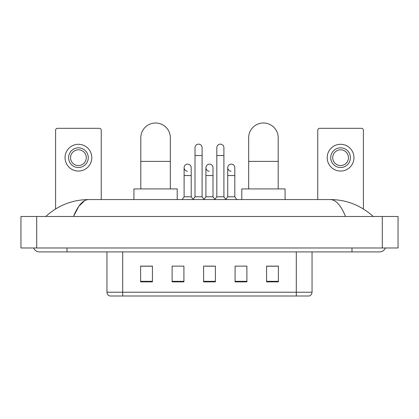 <?xml version="1.0" encoding="UTF-8"?>
<svg xmlns="http://www.w3.org/2000/svg" width="419" height="419" viewBox="0 0 419 419"><rect width="100%" height="100%" fill="white"/><g stroke="black" fill="none" stroke-linecap="round" stroke-linejoin="round"><path stroke-width="0.63" d="M296.296 296.003L296.296 292.221L312.04 292.221C311.93 294.107 310.987 295.369 309.206 296.003L109.794 296.003A3.939 3.939 0 0 1 106.96 292.221L106.96 251.913M278.384 281.867L278.384 266.123L266.578 266.123L266.578 281.867L278.384 281.867M246.896 281.867L246.896 266.123L235.085 266.123L235.085 281.867L246.896 281.867M152.422 281.867L152.422 266.123L140.616 266.123L140.616 281.867L152.422 281.867M183.915 281.867L183.915 266.123L172.104 266.123L172.104 281.867L183.915 281.867M215.403 281.867L215.403 266.123L203.597 266.123L203.597 281.867L215.403 281.867M289.215 296.003L129.785 296.003M266.578 266.201L277.598 266.201M141.402 266.201L152.422 266.201M205.525 266.201L213.397 266.201M33.614 247.98A6.301 6.301 0 0 0 39.449 251.913A6.301 6.301 0 0 1 33.614 247.98A6.301 6.301 0 0 0 39.449 251.913L379.551 251.913A6.301 6.301 0 0 0 385.386 247.98A6.301 6.301 0 0 1 379.551 251.913A6.301 6.301 0 0 0 385.386 247.98A6.301 6.301 0 0 1 379.551 251.913M345.507 216.487C340.993 205.373 335.918 199.727 330.292 199.559L88.708 199.559C83.082 199.727 78.007 205.373 73.493 216.487L78.793 206.31L84.622 200.67M36.694 216.487L398.05 216.487L398.05 247.98L20.95 247.98L20.95 216.487L36.694 216.487L36.694 247.98M330.292 199.559C346.539 199.685 360.864 205.331 373.25 216.487L371.91 215.272M47.09 215.272L45.75 216.487C58.079 205.352 72.398 199.711 88.708 199.559M101.251 199.559L101.251 130.283A1.969 1.969 0 0 0 99.282 128.314L57.56 128.314A1.969 1.969 0 0 0 55.591 130.283L55.591 208.971M78.421 147.839A9.841 9.841 0 0 0 68.58 157.68A9.841 9.841 0 0 0 78.421 167.521A9.841 9.841 0 0 0 88.262 157.68A9.841 9.841 0 0 0 78.421 147.839M78.421 149.808A7.872 7.872 0 0 0 70.549 157.68A7.872 7.872 0 0 0 78.421 165.552A7.872 7.872 0 0 0 86.293 157.68A7.872 7.872 0 0 0 78.421 149.808M78.421 171.062A13.382 13.382 0 0 0 91.803 157.68A13.382 13.382 0 0 0 78.421 144.293A13.382 13.382 0 0 0 65.039 157.68A13.382 13.382 0 0 0 78.421 171.062M140.81 188.932L140.81 137.762A14.759 14.759 0 0 1 155.575 122.997A14.759 14.759 0 0 1 170.334 137.762A14.759 14.759 0 0 0 155.575 122.997M170.334 188.932L170.334 137.762M177.221 199.559L177.221 188.932L133.923 188.932L133.923 199.559M248.666 188.932L248.666 137.762A14.759 14.759 0 0 1 263.425 122.997A14.759 14.759 0 0 1 278.19 137.762A14.759 14.759 0 0 0 263.425 122.997M278.19 188.932L278.19 137.762M285.077 199.559L285.077 188.932L241.779 188.932L241.779 199.559M195.013 155.554L202.099 155.554L202.099 196.804L195.013 196.804L195.013 147.682A3.541 3.541 0 0 1 198.779 144.146A3.541 3.541 0 0 1 202.099 147.682A3.541 3.541 0 0 0 198.779 144.146M195.013 196.804L192.95 199.559M202.099 196.804L204.168 199.559M216.822 155.554L223.908 155.554L223.908 196.804L216.822 196.804L216.822 147.682A3.541 3.541 0 0 1 220.588 144.146A3.541 3.541 0 0 1 223.908 147.682A3.541 3.541 0 0 0 220.588 144.146M216.822 196.804L214.753 199.559M223.908 196.804L225.972 199.559M187.429 171.214A3.541 3.541 0 0 1 184.109 167.679A3.541 3.541 0 0 1 187.874 164.143A3.541 3.541 0 0 1 191.195 167.679L191.195 175.551L184.109 175.551L184.109 167.679M191.195 175.551L191.195 196.804L184.109 196.804L184.109 175.551M184.109 196.804L182.045 199.559M191.195 196.804L193.107 199.35M209.238 171.214A3.541 3.541 0 0 1 205.918 167.679A3.541 3.541 0 0 1 209.683 164.143A3.541 3.541 0 0 1 213.004 167.679L213.004 175.551L205.918 175.551L205.918 167.679M213.004 175.551L213.004 196.804L205.918 196.804L205.918 175.551M205.918 196.804L204.011 199.35M213.004 196.804L214.91 199.35M231.047 171.214A3.541 3.541 0 0 1 227.727 167.679A3.541 3.541 0 0 1 231.492 164.143A3.541 3.541 0 0 1 234.813 167.679L234.813 175.551L227.727 175.551L227.727 167.679M234.813 175.551L234.813 196.804L227.727 196.804L227.727 175.551M227.727 196.804L225.815 199.35M234.813 196.804L236.876 199.559M363.409 208.971L363.409 130.283A1.969 1.969 0 0 0 361.44 128.314L319.718 128.314A1.969 1.969 0 0 0 317.749 130.283L317.749 199.559M340.579 147.839A9.841 9.841 0 0 0 330.738 157.68A9.841 9.841 0 0 0 340.579 167.521A9.841 9.841 0 0 0 350.42 157.68A9.841 9.841 0 0 0 340.579 147.839M340.579 149.808A7.872 7.872 0 0 0 332.707 157.68A7.872 7.872 0 0 0 340.579 165.552A7.872 7.872 0 0 0 348.451 157.68A7.872 7.872 0 0 0 340.579 149.808M340.579 171.062A13.382 13.382 0 0 0 353.961 157.68A13.382 13.382 0 0 0 340.579 144.293A13.382 13.382 0 0 0 327.197 157.68A13.382 13.382 0 0 0 340.579 171.062M106.96 292.221L122.704 292.221L122.704 296.003M122.704 251.913L122.704 292.221L296.296 292.221L296.296 251.913M215.403 281.322L203.597 281.322M183.915 281.322L172.104 281.322M152.422 281.322L140.616 281.322M246.896 281.322L235.085 281.322M278.384 281.322L266.578 281.322M351.997 247.98L351.997 251.913M67.003 247.98L67.003 251.913M382.306 216.487L382.306 247.98M140.81 161.378L170.334 161.378M248.666 161.378L278.19 161.378M312.04 292.221L312.04 251.913M202.099 155.554L202.099 147.682M223.908 155.554L223.908 147.682"/></g></svg>
